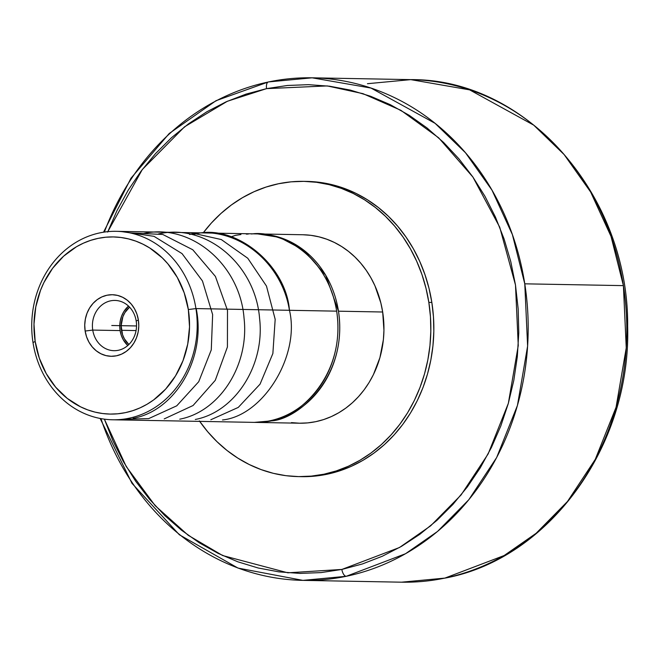 <?xml version="1.0" encoding="UTF-8"?>
<svg xmlns="http://www.w3.org/2000/svg" width="660" height="660" viewBox="0 0 660 660"><rect width="100%" height="100%" fill="white"/><g stroke="black" fill="none" stroke-linecap="round" stroke-linejoin="round"><path stroke-width="0.99" d="M254.372 422.375L271.524 420.865A94.248 82.747 91.1 0 1 255.28 422.4A94.248 82.747 91.1 0 1 254.372 422.375M104.362 419.149L126.225 466.529L155.141 505.651L188.207 535.277L222.651 555.538L287.859 572.814L341.863 569.44A6.913 3.242 78.2 0 0 346.236 576.295L302.915 580.371A251.32 220.654 91.1 0 1 100.955 418.605M268.818 81.898L312.13 77.814A251.32 220.654 91.1 0 0 268.818 81.898A6.913 3.242 78.2 0 0 268.438 81.931A6.913 3.242 78.2 0 0 266.574 88.63L227.37 101.26L184.585 126.786L142.304 169.521L107.803 231.66M410.767 79.629C526.779 78.614 628.939 195.475 627.652 326.329C631.141 445.525 549.541 558.673 445.211 578.077L401.552 582.186L302.915 580.371A251.32 220.654 91.1 0 0 346.236 576.295L405.512 553.732L437.522 531.465L468.839 499.694L496.658 457.529L517.432 405.479L527.612 346.071L524.774 283.825A251.32 220.654 91.1 0 1 346.236 576.295A6.913 3.242 -101.8 0 1 341.863 569.44L399.514 547.495L430.633 525.838L461.101 494.942L488.144 453.94L508.348 403.318L518.257 345.543L515.485 285.013L499.719 227.188L472.915 177.061L438.644 137.792L400.859 110.294L362.959 93.654L327.236 85.924L266.574 88.63A6.913 3.242 -101.8 0 1 268.438 81.931L312.13 77.814L370.994 88.06L435.08 123.329L465.49 152.757L492.022 190.22L512.399 234.622L524.774 283.825L623.403 285.632L611.036 236.428L590.65 192.027L564.127 154.564L533.709 125.136L469.631 89.867L410.767 79.629L312.13 77.814A251.32 220.654 91.1 0 1 524.774 283.825L623.403 285.632A251.32 220.654 -88.9 0 1 444.873 578.102A251.32 220.654 -88.9 0 1 401.552 582.186L444.873 578.102A6.913 3.242 78.2 0 0 445.244 578.069A6.913 3.242 -101.8 0 1 444.873 578.102L504.149 555.538L536.151 533.272L567.476 501.501L595.287 459.343L616.06 407.294L626.249 347.878L623.403 285.632A251.32 220.654 -88.9 0 0 410.767 79.629L367.447 83.704M92.746 330.082A25.13 22.069 -88.9 0 0 118.338 350.278A25.13 22.069 -88.9 0 0 136.191 321.032L138.369 319.96A30.789 27.027 91.1 0 1 116.506 355.789A30.789 27.027 91.1 0 1 85.148 331.048L92.746 330.082L120.103 330.586A25.13 22.069 -88.9 0 0 127.784 345.518L123.238 339.702L121.283 335.321L120.103 330.586L119.773 325.677L120.277 320.776L121.621 316.09L123.733 311.776L128.51 306.091A25.13 22.069 -88.9 0 0 120.103 330.586L92.746 330.082A25.13 22.069 91.1 0 1 114.931 300.424A25.13 22.069 91.1 0 1 136.191 321.032A25.13 22.069 91.1 0 1 114.007 350.683A25.13 22.069 91.1 0 1 92.746 330.082L85.148 331.048L86.584 336.856L88.984 342.218L92.268 346.937L96.294 350.839L100.922 353.768L105.955 355.608L111.218 356.284L116.506 355.789L121.605 354.123L126.324 351.359L130.49 347.605L133.93 342.994L136.521 337.722L138.163 331.972L138.79 325.974L138.369 319.96L136.933 314.16L134.533 308.798L131.257 304.07L127.223 300.168L122.603 297.248L117.562 295.408L112.299 294.723L107.019 295.226L101.921 296.885L97.193 299.648L93.035 303.41L89.587 308.014L86.996 313.294L85.363 319.044L84.736 325.034L85.148 331.048A30.789 27.027 91.1 0 1 107.019 295.226A30.789 27.027 91.1 0 1 138.369 319.96L136.191 321.032A25.13 22.069 -88.9 0 0 110.599 300.836A25.13 22.069 -88.9 0 0 92.746 330.082M251.551 234.003C275.649 229.977 326.75 250.957 336.666 311.157L195.938 308.583A94.248 82.747 91.1 0 1 112.736 419.785A94.248 82.747 91.1 0 1 33 342.532L35.178 341.459A88.588 77.781 91.1 0 1 98.117 238.367A88.588 77.781 91.1 0 1 188.339 309.548L195.938 308.583A94.248 82.747 -88.9 0 0 99.949 232.856A94.248 82.747 -88.9 0 0 33 342.532A94.248 82.747 91.1 0 1 116.193 231.322A94.248 82.747 91.1 0 1 195.938 308.583L336.666 311.157A94.248 82.747 -88.9 0 0 256.93 233.904L116.193 231.322M128.881 344.503A23.562 20.683 91.1 0 1 121.465 330.297L136.067 330.569L121.465 330.297A23.562 20.683 91.1 0 1 129.566 307.147L124.864 312.667L122.884 316.709L121.151 325.702L122.562 334.744L124.402 338.844L128.881 344.503M240.933 234.523L235.571 235.339L230.002 237.196M291.456 422.614L299.558 423.209L307.675 422.895L315.727 421.682L323.639 419.57L331.345 416.584L338.753 412.764L345.799 408.127L352.415 402.732L358.537 396.627L364.114 389.87L369.08 382.528L373.395 374.665L379.904 357.703L383.386 339.644L383.947 330.412L382.676 312.007A94.248 82.747 -88.9 0 0 302.94 234.754L258.728 233.937A94.248 82.747 91.1 0 1 338.473 311.19L382.676 312.007L380.861 302.998L374.954 285.821L370.92 277.819L366.217 270.311L360.88 263.365L354.973 257.045L348.554 251.427L341.674 246.551L334.397 242.467L326.807 239.225L318.978 236.841L310.967 235.339L302.866 234.745M255.28 422.4L299.483 423.209A94.248 82.747 -88.9 0 0 382.676 312.007L338.473 311.19L325.661 275.187L303.732 250.14L279.592 237.386L257.829 233.929A94.248 82.747 91.1 0 1 258.728 233.937M301.62 476.66L314.341 476.173L326.956 474.268L339.364 470.959L351.425 466.29L363.033 460.292L374.072 453.032L384.442 444.576L394.036 435.014L402.765 424.43L410.545 412.921L417.301 400.612L422.978 387.61L427.498 374.038L430.84 360.038L432.952 345.741L433.834 331.287L433.463 316.8L431.846 302.437A147.65 129.632 -88.9 0 0 306.925 181.409L303.913 181.351A147.65 129.632 91.1 0 1 428.843 302.387L431.846 302.437L429.008 288.329L424.957 274.618L419.752 261.426L413.432 248.886L406.057 237.121L397.708 226.232L388.451 216.34L378.386 207.537L367.603 199.898L356.218 193.504L344.322 188.413L332.046 184.685L319.506 182.341L306.809 181.409M300.011 476.627A147.65 129.632 -88.9 0 0 301.513 476.66A147.65 129.632 -88.9 0 0 431.846 302.437L428.843 302.387L425.997 288.28L421.954 274.56L416.74 261.368L410.421 248.828L403.054 237.064L394.697 226.182L385.44 216.29L375.375 207.479L364.6 199.84L353.207 193.446L341.319 188.364L329.043 184.627L316.495 182.284L303.806 181.351L291.085 181.838L278.471 183.752L266.071 187.052L254.001 191.73L242.401 197.719L231.355 204.98L220.984 213.436L211.39 222.998L203.164 232.922A147.65 129.632 91.1 0 1 303.913 181.351M104.379 232.072A251.32 220.654 91.1 0 1 268.133 82.038M107.638 232.081L117.018 210.556L128.205 190.171L141.091 171.13L155.537 153.607L171.427 137.775L188.587 123.783L206.861 111.763L226.075 101.838L246.048 94.108L266.574 88.63L287.463 85.478L308.509 84.662L329.522 86.204L350.287 90.082L370.606 96.269L390.291 104.684L409.142 115.269L426.987 127.916L443.652 142.494L458.964 158.87L472.799 176.88L485.001 196.367L495.462 217.124L504.083 238.953L510.782 261.657L515.485 285.013L518.158 308.789L518.777 332.755L517.316 356.689L513.81 380.358L508.291 403.532L500.8 425.989L491.411 447.513L480.224 467.899L467.346 486.94L452.892 504.463L437.011 520.294L419.851 534.295L401.569 546.307L382.354 556.231L362.389 563.962L341.863 569.44L320.974 572.599L299.921 573.408L278.916 571.865L258.151 567.988L237.823 561.808L218.147 553.385L199.287 542.801L181.442 530.153L164.785 515.576L149.465 499.199L135.638 481.189L123.436 461.703L112.975 440.946L104.354 419.116M199.369 420.898L207.727 431.78L216.975 441.672L227.04 450.483L237.823 458.114L249.208 464.508L261.104 469.598L273.38 473.335L285.92 475.678L298.617 476.611L311.33 476.116L323.953 474.21L336.352 470.902L348.414 466.232L360.022 460.234L371.06 452.974L381.43 444.526L391.025 434.957L399.762 424.372L407.542 412.871L414.298 400.554L419.966 387.552L424.495 373.989L427.829 359.989L429.949 345.683L430.823 331.229L430.46 316.75L428.843 302.387A147.65 129.632 91.1 0 1 298.501 476.603A147.65 129.632 91.1 0 1 199.708 421.377M338.473 311.19A94.248 82.747 91.1 0 1 271.524 420.865C297.14 419.611 348.389 377.965 338.473 311.19M248.275 234.052L246.287 234.127M336.666 311.157C346.582 377.933 295.342 419.578 269.717 420.832A94.248 82.747 -88.9 0 0 336.666 311.157M112.736 419.785L253.473 422.367A94.248 82.747 -88.9 0 0 269.717 420.832M33 342.532A94.248 82.747 -88.9 0 0 128.981 418.258A94.248 82.747 -88.9 0 0 195.938 308.583L188.339 309.548A88.588 77.781 91.1 0 1 125.408 412.64A88.588 77.781 91.1 0 1 35.178 341.459L33 342.532M188.339 309.548L189.527 326.857L187.729 344.108L183.018 360.649L175.56 375.837L165.652 389.095L153.673 399.902L147.048 404.258L140.085 407.855L132.85 410.66L125.408 412.64L117.835 413.787L110.204 414.084L102.589 413.523L95.065 412.12L87.697 409.876L80.561 406.824L67.262 398.409L55.671 387.189L46.233 373.593L39.311 358.157L35.178 341.459L33.99 324.159L35.788 306.9L40.508 290.359L43.906 282.562L52.635 268.274L63.624 256.179L76.469 246.749L83.441 243.152L90.676 240.347L98.117 238.367L105.691 237.221L113.314 236.932L120.928 237.484L128.461 238.895L135.828 241.131L142.956 244.184L149.795 248.02L162.302 257.887L167.855 263.827L177.292 277.414L184.206 292.858L188.339 309.548M111.763 325.504L136.529 325.957M289.426 310.291C281.556 260.551 234.193 224.185 189.56 234.498M210.82 419.76L238.268 407.41L260.048 384.161L272.869 353.521L275.179 319.325L266.483 286.077L247.764 258.241L221.282 239.547L190.715 232.691M195.286 419.471C235.075 411.955 265.122 365.318 259.586 318.458C255.403 264.338 205.945 222.923 158.482 233.929M179.751 419.183C219.656 411.568 249.521 365.186 244.035 318.054C240.001 264.66 190.798 222.544 142.948 233.64M164.208 418.902L193.058 405.52L215.267 380.325L227.419 346.978L227.494 310.39L215.424 276.449L192.769 249.761L162.781 234.473L129.938 232.889M122.999 419.248L148.673 418.613L176.74 405.826L198.718 381.719L211.274 349.899L212.636 314.605L202.463 280.978L182.053 253.621L154.003 236.329L122.298 231.693M133.138 418.333C175.395 410.693 206.398 357.943 196.201 308.583M193.471 234.572C233.128 222.024 285.912 263.67 289.459 310.291C300.284 355.402 263.464 415.717 222.502 419.974M302.915 580.371L238.029 568.087L179.338 534.74L132 483.343L100.122 418.448M103.537 232.196L130.96 178.249L169.216 133.501L216.01 100.708L268.471 81.922M301.513 476.66L298.501 476.603"/></g></svg>
